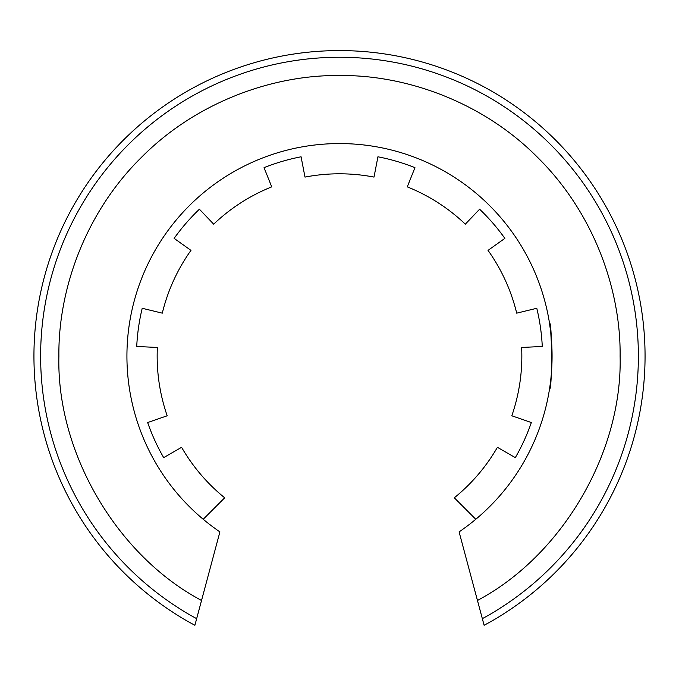 <?xml version="1.0" encoding="UTF-8"?>
<svg xmlns="http://www.w3.org/2000/svg" width="679" height="679" viewBox="0 0 679 679"><rect width="100%" height="100%" fill="white"/><g stroke="black" fill="none" stroke-linecap="round" stroke-linejoin="round"><path stroke-width="1.02" d="M477.464 600.491L482.345 618.679A298.887 298.887 0 0 0 339.5 57.257A298.887 298.887 0 0 0 196.655 618.679C195.442 623.22 195.442 623.22 196.655 618.679L219.911 531.886A212.578 212.578 0 0 1 180.071 215.532A212.578 212.578 0 0 1 498.929 215.532A212.578 212.578 0 0 1 459.089 531.886L477.464 600.491C562.416 555.312 622.541 452.333 620.105 356.136C620.937 289.644 593.633 212.688 537.921 157.723C482.964 102.02 406.008 74.707 339.5 75.53C273.009 74.707 196.044 102.011 141.079 157.723C85.376 212.68 58.063 289.636 58.895 356.136C56.459 452.324 116.576 555.312 201.536 600.491M552.078 356.136L550.788 332.778L549.489 323.094C552.299 321.014 552.307 391.214 549.489 389.186M200.093 605.872L194.881 625.3A305.55 305.55 0 0 1 339.5 50.586A305.55 305.55 0 0 1 484.119 625.3L482.472 619.172M484.119 625.3L478.907 605.872M203.225 519.282L224.698 497.809A182.345 182.345 0 0 1 181.59 447.308L163.69 457.646A203.004 203.004 0 0 1 147.657 422.533L167.187 415.777A182.345 182.345 0 0 1 157.367 347.461L136.725 346.477A203.004 203.004 0 0 1 142.217 308.283L162.298 313.155A182.345 182.345 0 0 1 190.969 250.373L174.138 238.38A203.004 203.004 0 0 1 199.405 209.217L213.673 224.172A182.345 182.345 0 0 1 271.727 186.861L264.046 167.671A203.004 203.004 0 0 1 301.077 156.798L304.99 177.092A182.345 182.345 0 0 1 374.01 177.092L377.923 156.798A203.004 203.004 0 0 1 414.954 167.671L407.273 186.861A182.345 182.345 0 0 1 465.327 224.172L479.595 209.217A203.004 203.004 0 0 1 504.862 238.38L488.031 250.373A182.345 182.345 0 0 1 516.702 313.155L536.783 308.283A203.004 203.004 0 0 1 542.275 346.477L521.633 347.461A182.345 182.345 0 0 1 511.813 415.777L531.343 422.533A203.004 203.004 0 0 1 515.31 457.646L497.41 447.308A182.345 182.345 0 0 1 454.302 497.809L475.775 519.282"/></g></svg>
